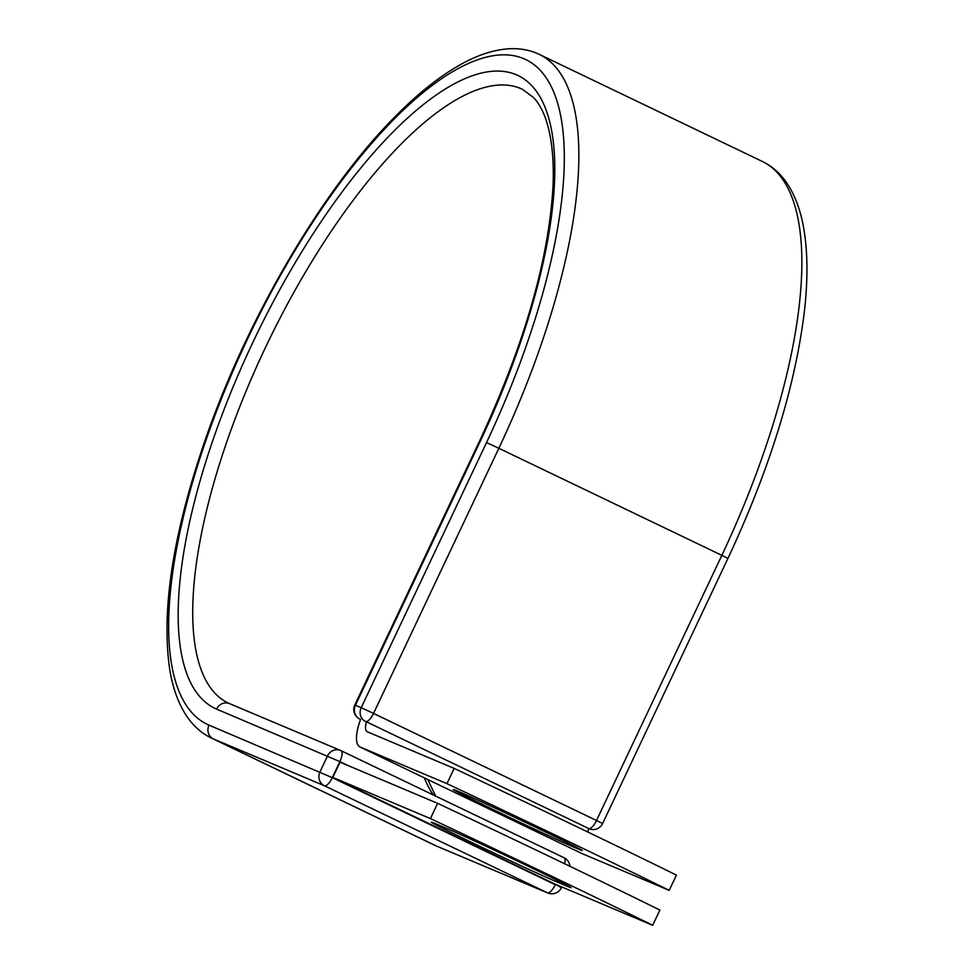 <?xml version="1.0" encoding="UTF-8"?>
<svg xmlns="http://www.w3.org/2000/svg" width="974" height="974" viewBox="0 0 974 974"><rect width="100%" height="100%" fill="white"/><g stroke="black" fill="none" stroke-linecap="round" stroke-linejoin="round"><path stroke-width="1.46" d="M529.832 866.994A71.321 1.144 -154.7 0 0 446.445 828.314L435.682 823.773A71.321 1.144 -154.7 0 0 431.36 822.178A71.321 1.144 -154.7 0 0 483.786 848.208A71.321 1.144 -154.7 0 0 555.996 881.543L566.758 886.084A71.321 1.144 -154.7 0 0 571.081 887.679A71.321 1.144 -154.7 0 0 529.832 866.994M540.972 829.787A71.321 1.144 25.3 0 1 582.221 850.472A71.321 1.144 25.3 0 1 494.5 810.198A71.321 1.144 25.3 0 1 453.251 789.512A71.321 1.144 25.3 0 1 540.972 829.787M359.674 718.995A10.544 3.726 -64.4 0 0 359.747 719.043L360.575 719.433A32.885 11.615 115.6 0 0 359.893 746.924A32.885 11.615 115.6 0 0 360.076 747.009L446.956 783.656A307.443 4.931 -154.7 0 1 669.211 890.358L582.33 853.723A32.885 11.615 115.6 0 1 582.148 853.638A32.885 11.615 115.6 0 1 581.965 853.541M446.956 783.656L454.164 768.401A307.443 4.931 25.3 0 1 676.419 875.115L669.211 890.358M454.164 768.401L367.283 731.766A16.022 5.661 115.6 0 1 367.186 731.717A16.022 5.661 115.6 0 1 366.394 721.783A10.544 3.726 115.6 0 1 365.956 721.685M587.919 832.064A16.022 5.661 115.6 0 1 588.649 828.497L366.394 721.783M652.69 925.3L555.107 884.136L332.84 777.435L340.048 762.179L437.643 803.343A307.443 4.931 25.3 0 1 659.897 910.057L652.69 925.3A307.443 4.931 25.3 0 0 430.435 818.586L437.643 803.343M332.84 777.435L430.435 818.586M360.076 747.009L582.33 853.723M436.778 846.175L547.753 892.975A10.544 9.862 -67.1 0 1 547.351 892.793L436.376 845.992A379.117 133.876 115.6 0 1 434.282 845.055L436.778 846.175A10.544 9.862 -67.1 0 1 436.376 845.992L213.379 738.925A379.117 133.876 115.6 0 1 211.285 737.988C202.47 733.702 194.983 727.408 188.786 719.092C179.155 705.955 172.727 688.947 169.513 668.079C161.27 608.507 173.372 531.865 205.831 438.13C247.993 316.72 323.076 188.932 394.896 116.868C416.884 94.527 438.105 77.482 458.559 65.696C476.968 55.055 494.354 49.382 510.729 48.7C521.053 48.347 530.635 50.258 539.462 54.447L762.459 161.514A379.117 133.876 115.6 0 1 721.844 555.35L596.526 820.485L602.614 823.541L727.943 558.406L721.844 555.35L498.846 448.284L373.517 713.418L596.526 820.485A10.544 3.726 -64.4 0 1 588.625 828.582A10.544 9.862 112.9 0 0 588.99 828.752L588.625 828.594M539.462 54.447A379.117 133.876 115.6 0 1 498.846 448.284L486.525 442.573L361.196 707.708L373.517 713.418A10.544 3.726 -64.4 0 1 365.591 721.503A10.544 9.862 112.9 0 1 361.196 707.708L355.425 705.273A10.544 9.862 112.9 0 0 359.808 719.068A10.544 3.726 -64.4 0 1 359.747 719.043A10.544 10.544 0 0 1 354.779 705.03L355.425 705.273L480.754 440.138L480.109 439.895L354.779 705.03M348.4 765.698L339.865 761.607L332.292 777.654L555.29 884.709A10.544 3.726 -64.4 0 1 547.351 892.793L324.354 785.726L213.379 738.925A10.544 9.862 -67.1 0 1 208.984 725.131A368.586 130.151 115.6 0 1 246.434 341.314A368.586 130.151 115.6 0 1 523.975 58.757A368.586 130.151 115.6 0 1 486.525 442.573M480.754 440.138A350.835 123.881 115.6 0 0 516.403 74.803A350.835 123.881 115.6 0 0 252.217 343.749A350.835 123.881 115.6 0 0 216.569 709.084A10.544 9.862 -67.1 0 1 229.56 703.642L228.086 702.985A340.291 120.167 115.6 0 1 267.046 344.199A340.291 120.167 115.6 0 1 522.661 89.438L533.289 97.363C544.722 108.723 554.961 136.202 553.074 185.279C549.044 258.767 524.718 343.639 480.109 439.895M229.292 703.532A340.291 120.167 115.6 0 1 228.086 702.985M433.564 795.101A340.291 120.167 115.6 0 1 424.408 777.897M208.984 725.131L332.292 777.654A10.544 3.726 -64.4 0 1 324.354 785.726A10.544 9.862 -67.1 0 1 319.959 771.932L327.544 755.897A10.544 9.862 -67.1 0 1 340.535 750.443A10.544 9.862 -67.1 0 1 340.937 750.637A10.544 3.726 -64.4 0 1 340.997 750.662L563.995 857.729A10.544 3.726 -64.4 0 0 563.934 857.692L341.058 750.686M216.569 709.084L339.865 761.607A10.544 3.726 -64.4 0 0 340.997 750.662A10.544 10.544 0 0 0 340.535 750.443L229.56 703.642M561.767 886.949L561.377 887.777L555.484 884.295M556.69 880.07L555.996 881.543M567.099 885.354L566.758 886.084M564.652 863.755A10.544 3.726 -64.4 0 0 563.995 857.729A10.544 10.544 0 0 1 569.936 866.3M359.893 746.924L582.148 853.638M762.459 161.514C771.274 165.787 778.762 172.081 784.959 180.397C794.589 193.534 801.018 210.542 804.232 231.41C807.714 253.727 807.836 279.66 804.634 309.208C795.746 384.949 770.178 468.019 727.943 558.406M211.285 737.988L434.282 845.055M435.719 796.135L427.72 779.492M588.99 828.752A10.544 10.544 0 0 0 602.614 823.541M547.753 892.975A10.544 10.544 0 0 0 561.377 887.777"/></g></svg>
